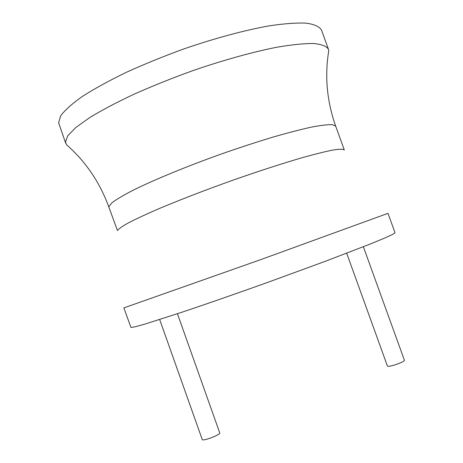 <?xml version="1.0" encoding="UTF-8"?>
<svg xmlns="http://www.w3.org/2000/svg" width="463" height="463" viewBox="0 0 463 463"><rect width="100%" height="100%" fill="white"/><g stroke="black" fill="none" stroke-linecap="round" stroke-linejoin="round"><path stroke-width="0.69" d="M395.026 232.756L392.526 234.475L384.284 238.237L370.192 244.042L326.045 261.028L267.672 282.401C236.755 293.467 206.92 303.844 182.463 312.05L145.359 323.967L135.271 326.774L130.965 327.491L123.881 307.895L259.656 260.009L387.982 213.333L395.026 232.756M68.038 146.077L66.597 144.797L65.462 142.112L67.754 135.763L75.839 127.481L89.816 117.509C101.958 110.148 116.618 102.416 133.795 94.307C152.113 86.176 171.489 78.392 191.942 70.955C222.709 60.323 252.358 52.07 276.683 47.255C291.777 44.679 304.116 43.429 313.711 43.51C321.577 44.309 326.484 46.207 328.435 49.205L328.724 50.942L328.417 52.846M65.717 143.27L58.616 122.724L60.694 115.791C64.843 110.194 72.06 103.747 82.35 96.449C94.371 88.774 108.927 80.776 126.023 72.465C144.265 64.172 163.595 56.307 184.025 48.864C214.786 38.279 244.505 30.286 268.962 25.882C284.155 23.607 296.609 22.699 306.338 23.15C314.331 24.331 319.377 26.617 321.467 30.008L328.435 49.205M177.439 313.729L219.746 432.911C220.88 434.537 203.292 441.337 202.279 439.659L159.677 319.522M363.362 246.756L404.384 360.191C405.403 361.522 390.679 366.904 387.89 366.221L387.386 365.955L346.689 253.22M335.698 126.185L344.304 149.954C343.21 149.028 339.564 149.028 333.372 149.966C325.686 151.47 315.621 153.953 303.184 157.408C282.488 163.416 258.782 171.107 232.073 180.489C205.317 190.079 181.374 199.293 160.25 208.136C147.512 213.622 137.152 218.403 129.16 222.471C122.672 226.048 118.765 228.739 117.452 230.533L108.967 207.366L108.944 206.492L112.081 202.69C116.572 199.316 123.627 195.137 133.257 190.154C154.497 179.638 187.509 166.043 222.443 153.6C239.869 147.541 256.508 142.106 272.371 137.285C287.355 132.95 300.331 129.571 311.31 127.146C320.894 125.317 327.943 124.489 332.457 124.663L335.698 126.185C326.919 101.293 324.598 76.216 328.724 50.942M108.967 207.366C99.95 182.561 85.829 161.709 66.597 144.797"/></g></svg>
